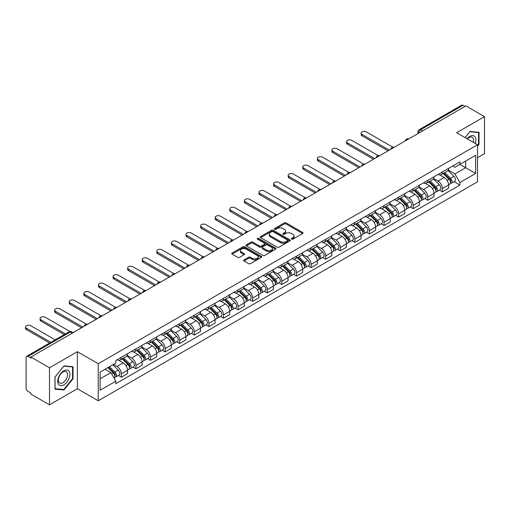 <?xml version="1.0" encoding="UTF-8"?>
<svg xmlns="http://www.w3.org/2000/svg" width="510" height="510" viewBox="0 0 510 510"><rect width="100%" height="100%" fill="white"/><g stroke="black" fill="none" stroke-linecap="round" stroke-linejoin="round"><path stroke-width="0.76" d="M291.631 239.145A0.912 0.523 0 0 0 292.912 239.145L302.672 233.516A1.3 0.752 0 0 0 303.048 232.987A1.3 0.752 0 0 0 302.672 232.458L286.142 222.915A1.3 0.752 0 0 0 284.306 222.915L274.552 228.544A0.912 0.523 0 0 0 274.284 228.913A0.912 0.523 0 0 0 274.552 229.29A0.912 0.523 0 0 0 275.833 229.29L277.096 228.556A4.156 2.397 0 0 1 282.974 228.556L284.351 229.353A4.156 2.397 0 0 1 285.568 231.049A4.156 2.397 0 0 1 284.351 232.745L283.088 233.478A0.912 0.523 0 0 0 282.82 233.848A0.912 0.523 0 0 0 283.088 234.217A0.912 0.523 0 0 0 284.376 234.217L285.638 233.491A4.156 2.397 0 0 1 291.516 233.491L292.893 234.281A4.156 2.397 0 0 1 294.111 235.983A4.156 2.397 0 0 1 292.893 237.679L291.631 238.406A0.912 0.523 0 0 0 291.363 238.776A0.912 0.523 0 0 0 291.631 239.145L291.631 238.406M243.997 259.915A1.3 0.752 0 0 0 243.614 260.444A1.3 0.752 0 0 0 243.997 260.98L248.631 263.651A1.3 0.752 0 0 0 250.467 263.651L261.305 257.397A1.3 0.752 0 0 0 261.681 256.868A1.3 0.752 0 0 0 261.305 256.339L244.774 246.795A1.3 0.752 0 0 0 242.938 246.795L232.101 253.049A1.3 0.752 0 0 0 231.725 253.578A1.3 0.752 0 0 0 232.101 254.114L237.705 257.346A1.3 0.752 0 0 0 239.541 257.346L244.175 254.668A1.3 0.752 0 0 0 244.558 254.139A1.3 0.752 0 0 0 244.175 253.61L241.402 252.004A3.474 2.008 0 0 1 240.382 250.588A3.474 2.008 0 0 1 242.53 248.733A3.474 2.008 0 0 1 246.311 249.167L257.193 255.453A3.474 2.008 0 0 1 258.213 256.868A3.474 2.008 0 0 1 256.065 258.723A3.474 2.008 0 0 1 252.284 258.283L250.467 257.238A1.3 0.752 0 0 0 248.631 257.238L243.997 259.915L243.997 260.98L248.631 258.321L248.631 257.238M98.239 363.732L77.373 351.69L49.495 367.786L30.88 357.038L465.885 105.889L484.5 116.637L456.622 132.734L477.481 144.776L98.239 363.732L98.239 400.783L477.481 181.828L477.481 144.776M277.191 247.165A1.3 0.752 0 0 0 279.027 247.165L289.858 240.911A1.3 0.752 0 0 0 290.241 240.382A1.3 0.752 0 0 0 289.858 239.853L273.334 230.31A1.3 0.752 0 0 0 271.498 230.31L260.661 236.563A1.3 0.752 0 0 0 260.278 237.093A1.3 0.752 0 0 0 260.661 237.622L277.191 247.165M257.856 239.343A0.912 0.523 0 0 1 258.78 239.47L258.78 238.393L275.585 248.096A1.3 0.752 0 0 1 275.961 248.625A1.3 0.752 0 0 1 275.585 249.154L264.747 255.408A1.3 0.752 0 0 1 262.911 255.408L246.381 245.865L246.381 244.806A1.3 0.752 0 0 0 246.005 245.335A1.3 0.752 0 0 0 246.381 245.865M246.381 244.806L251.022 242.129A1.3 0.752 0 0 1 252.858 242.129L259.558 245.998A1.3 0.752 0 0 0 261.394 245.998L264.473 244.226A1.3 0.752 0 0 0 264.849 243.697A1.3 0.752 0 0 0 264.473 243.162L257.493 239.133A0.912 0.523 0 0 1 257.225 238.763A0.912 0.523 0 0 1 257.786 238.278A0.912 0.523 0 0 1 258.78 238.393M49.495 367.786L49.495 404.838L30.88 394.09L30.88 393.006L27.98 391.336A2.646 1.53 -120 0 1 26.112 388.091L26.112 357.523A2.646 1.53 -120 0 1 26.66 356.311L69.035 331.844A2.646 1.53 60 0 1 70.361 331.978L27.98 356.439A2.646 1.53 -120 0 0 26.66 356.311M477.481 157.743L484.5 153.689L484.5 116.637M49.495 404.838L77.373 388.741L98.239 400.783M30.88 357.038L30.88 358.116L27.98 356.439M422.573 130.898L420.603 129.763A2.646 1.53 60 0 0 419.284 129.629L461.658 105.162A2.646 1.53 60 0 1 462.984 105.296L420.603 129.763A2.646 1.53 120 0 0 418.736 133.002L418.736 133.11M464.948 106.431L462.984 105.296M442.406 171.947A6.088 3.513 60 0 1 441.144 174.675L447.315 171.111A6.088 3.513 -120 0 0 448.577 168.376M433.64 178.5L438.103 181.069A6.088 3.513 60 0 1 442.406 188.528L448.577 184.958A6.088 3.513 -120 0 0 444.274 177.505L439.856 174.955M448.577 184.958L448.577 188.254L442.406 191.817L439.442 190.109M441.144 174.675A6.088 3.513 60 0 1 438.147 174.401M442.406 188.528L442.406 191.817M427.807 180.368A6.088 3.513 60 0 1 426.551 183.103L432.722 179.539A6.088 3.513 -120 0 0 433.984 176.804M424.849 198.537L427.807 200.245L433.984 196.681L433.984 193.386A6.088 3.513 -120 0 0 429.681 185.933L425.264 183.383M426.551 183.103A6.088 3.513 60 0 1 423.555 182.829M419.048 186.921L423.504 189.497A6.088 3.513 60 0 1 427.807 196.949L427.807 200.245M413.215 188.796A6.088 3.513 60 0 1 411.952 191.524L418.13 187.96A6.088 3.513 -120 0 0 419.392 185.232M410.257 206.964L413.215 208.673L419.392 205.109L419.392 201.813A6.088 3.513 -120 0 0 415.089 194.361L410.665 191.805M411.952 191.524A6.088 3.513 60 0 1 408.963 191.25M404.456 195.349L408.912 197.925A6.088 3.513 60 0 1 413.215 205.377L413.215 208.673M398.622 197.223A6.088 3.513 60 0 1 397.36 199.952L403.537 196.388A6.088 3.513 -120 0 0 404.793 193.653M395.664 215.386L398.622 217.094L404.793 213.531L404.793 210.235A6.088 3.513 -120 0 0 400.49 202.782L396.072 200.232M397.36 199.952A6.088 3.513 60 0 1 394.364 199.678M389.857 203.777L394.319 206.346A6.088 3.513 60 0 1 398.622 213.805L398.622 217.094M384.03 205.645A6.088 3.513 60 0 1 382.768 208.38L388.945 204.816A6.088 3.513 -120 0 0 390.201 202.081M381.066 223.813L384.03 225.522L390.201 221.958L390.201 218.662A6.088 3.513 -120 0 0 385.898 211.21L381.48 208.66M382.768 208.38A6.088 3.513 60 0 1 379.772 208.105M375.264 212.198L379.727 214.774A6.088 3.513 60 0 1 384.03 222.226L384.03 225.522M369.438 214.072A6.088 3.513 60 0 1 368.175 216.801L374.346 213.237A6.088 3.513 -120 0 0 375.609 210.509M366.473 232.241L369.438 233.95L375.609 230.386L375.609 227.09A6.088 3.513 -120 0 0 371.305 219.638L366.888 217.081M368.175 216.801A6.088 3.513 60 0 1 365.179 216.527M360.672 220.626L365.134 223.201A6.088 3.513 60 0 1 369.438 230.654L369.438 233.95M354.839 222.5A6.088 3.513 60 0 1 353.583 225.229L359.754 221.665A6.088 3.513 -120 0 0 361.016 218.93M351.881 240.663L354.839 242.371L361.016 238.808L361.016 235.512A6.088 3.513 -120 0 0 356.713 228.059L352.295 225.509M353.583 225.229A6.088 3.513 60 0 1 350.587 224.955M346.08 229.054L350.536 231.623A6.088 3.513 60 0 1 354.839 239.082L354.839 242.371M340.246 230.922A6.088 3.513 60 0 1 338.984 233.656L345.162 230.093A6.088 3.513 -120 0 0 346.424 227.358M337.288 249.09L340.246 250.799L346.424 247.235L346.424 243.939A6.088 3.513 -120 0 0 342.121 236.487L337.697 233.937M338.984 233.656A6.088 3.513 60 0 1 335.994 233.382M331.487 237.475L335.943 240.051A6.088 3.513 60 0 1 340.246 247.503L340.246 250.799M325.654 239.349A6.088 3.513 60 0 1 324.392 242.078L330.569 238.514A6.088 3.513 -120 0 0 331.825 235.786M322.696 257.518L325.654 259.227L331.825 255.657L331.825 252.367A6.088 3.513 -120 0 0 327.522 244.915L323.104 242.358M324.392 242.078A6.088 3.513 60 0 1 321.396 241.804M316.888 245.903L321.351 248.478A6.088 3.513 60 0 1 325.654 255.931L325.654 259.227M311.062 247.777A6.088 3.513 60 0 1 309.799 250.506L315.977 246.942A6.088 3.513 -120 0 0 317.233 244.207M308.097 265.94L311.062 267.648L317.233 264.084L317.233 260.788A6.088 3.513 -120 0 0 312.93 253.336L308.512 250.786M309.799 250.506A6.088 3.513 60 0 1 306.803 250.231M302.296 254.324L306.759 256.9A6.088 3.513 60 0 1 311.062 264.358L311.062 267.648M296.469 256.198A6.088 3.513 60 0 1 295.207 258.933L301.378 255.37A6.088 3.513 -120 0 0 302.64 252.635M293.505 274.367L296.469 276.076L302.64 272.512L302.64 269.216A6.088 3.513 -120 0 0 298.337 261.764L293.919 259.214M295.207 258.933A6.088 3.513 60 0 1 292.211 258.659M287.704 262.752L292.166 265.327A6.088 3.513 60 0 1 296.469 272.78L296.469 276.076M281.871 264.626A6.088 3.513 60 0 1 280.615 267.355L286.786 263.791A6.088 3.513 -120 0 0 288.048 261.063M278.913 282.795L281.871 284.503L288.048 280.933L288.048 277.644A6.088 3.513 -120 0 0 283.745 270.185L279.327 267.635M280.615 267.355A6.088 3.513 60 0 1 277.618 267.081M273.111 271.18L277.567 273.755A6.088 3.513 60 0 1 281.871 281.208L281.871 284.503M267.278 273.048A6.088 3.513 60 0 1 266.016 275.782L272.193 272.219A6.088 3.513 -120 0 0 273.456 269.484M264.32 291.216L267.278 292.925L273.456 289.361L273.456 286.065A6.088 3.513 -120 0 0 269.152 278.613L264.728 276.063M266.016 275.782A6.088 3.513 60 0 1 263.026 275.508M258.519 279.601L262.975 282.177A6.088 3.513 60 0 1 267.278 289.629L267.278 292.925M252.686 281.475A6.088 3.513 60 0 1 251.424 284.21L257.601 280.647A6.088 3.513 -120 0 0 258.857 277.912M249.728 299.644L252.686 301.353L258.863 297.789L258.863 294.493A6.088 3.513 -120 0 0 254.554 287.041L250.136 284.491M251.424 284.21A6.088 3.513 60 0 1 248.427 283.936M243.92 288.029L248.383 290.604A6.088 3.513 60 0 1 252.686 298.057L252.686 301.353M238.094 289.903A6.088 3.513 60 0 1 236.831 292.632L243.009 289.068A6.088 3.513 -120 0 0 244.264 286.339M235.129 308.065L238.094 309.78L244.264 306.21L244.264 302.921A6.088 3.513 -120 0 0 239.961 295.462L235.543 292.912M236.831 292.632A6.088 3.513 60 0 1 233.835 292.358M229.328 296.457L233.79 299.032A6.088 3.513 60 0 1 238.094 306.484L238.094 309.78M223.501 298.324A6.088 3.513 60 0 1 222.239 301.059L228.41 297.496A6.088 3.513 -120 0 0 229.672 294.761M220.537 316.493L223.501 318.202L229.672 314.638L229.672 311.342A6.088 3.513 -120 0 0 225.369 303.89L220.951 301.34M222.239 301.059A6.088 3.513 60 0 1 219.243 300.785M214.735 304.878L219.198 307.453A6.088 3.513 60 0 1 223.501 314.906L223.501 318.202M208.902 306.752A6.088 3.513 60 0 1 207.647 309.487L213.817 305.917A6.088 3.513 -120 0 0 215.08 303.189M205.944 324.921L208.902 326.63L215.08 323.066L215.08 319.77A6.088 3.513 -120 0 0 210.777 312.318L206.359 309.768M207.647 309.487A6.088 3.513 60 0 1 204.65 309.213M200.143 313.306L204.599 315.881A6.088 3.513 60 0 1 208.902 323.334L208.902 326.63M194.31 315.18A6.088 3.513 60 0 1 193.054 317.909L199.225 314.345A6.088 3.513 -120 0 0 200.487 311.616M191.352 333.342L194.31 335.057L200.487 331.487L200.487 328.198A6.088 3.513 -120 0 0 196.184 320.739L191.76 318.189M193.054 317.909A6.088 3.513 60 0 1 190.058 317.634M185.551 321.733L190.007 324.309A6.088 3.513 60 0 1 194.31 331.761L194.31 335.057M179.718 323.601A6.088 3.513 60 0 1 178.455 326.336L184.633 322.773A6.088 3.513 -120 0 0 185.889 320.038M176.76 341.77L179.718 343.479L185.895 339.915L185.895 336.619A6.088 3.513 -120 0 0 181.592 329.167L177.168 326.617M178.455 326.336A6.088 3.513 60 0 1 175.459 326.062M170.958 330.155L175.415 332.73A6.088 3.513 60 0 1 179.718 340.183L179.718 343.479M165.125 332.029A6.088 3.513 60 0 1 163.863 334.764L170.04 331.194A6.088 3.513 -120 0 0 171.296 328.465M162.161 350.198L165.125 351.906L171.296 348.343L171.296 345.047A6.088 3.513 -120 0 0 166.993 337.594L162.575 335.038M163.863 334.764A6.088 3.513 60 0 1 160.867 334.49M156.36 338.583L160.822 341.158A6.088 3.513 60 0 1 165.125 348.611L165.125 351.906M150.533 340.457A6.088 3.513 60 0 1 149.271 343.185L155.442 339.622A6.088 3.513 -120 0 0 156.704 336.893M147.568 358.619L150.533 360.334L156.704 356.764L156.704 353.475A6.088 3.513 -120 0 0 152.401 346.016L147.983 343.466M149.271 343.185A6.088 3.513 60 0 1 146.274 342.911M141.767 347.01L146.23 349.586A6.088 3.513 60 0 1 150.533 357.038L150.533 360.334M135.934 348.878A6.088 3.513 60 0 1 134.678 351.613L140.849 348.05A6.088 3.513 -120 0 0 142.111 345.315M132.976 367.047L135.934 368.755L142.111 365.192L142.111 361.896A6.088 3.513 -120 0 0 137.808 354.444L133.391 351.894M134.678 351.613A6.088 3.513 60 0 1 131.682 351.339M127.175 355.432L131.631 358.007A6.088 3.513 60 0 1 135.934 365.46L135.934 368.755M121.342 357.306A6.088 3.513 60 0 1 120.086 360.041L126.257 356.471A6.088 3.513 -120 0 0 127.519 353.742M118.384 375.475L121.342 377.183L127.519 373.62L127.519 370.324A6.088 3.513 -120 0 0 123.216 362.871L118.798 360.315M120.086 360.041A6.088 3.513 60 0 1 117.09 359.76M113.488 364.382L117.039 366.435A6.088 3.513 60 0 1 121.342 373.887L121.342 377.183M452.74 165.973L454.939 167.248L475.613 155.308L465.694 161.032L465.694 167.733L454.939 173.942L448.233 170.072M100.107 378.803L110.868 372.593L115.821 381.18L100.107 390.252L100.107 372.102L115.821 363.031L115.821 360.493L459.899 161.842L459.899 164.386L475.613 173.457L459.899 182.529L454.939 173.942M475.613 155.308L475.613 173.457M115.821 381.18L115.821 383.718L459.899 185.066L459.899 182.529M477.481 146.262L479.03 144.343L479.03 132.307L469.997 131.497L465.082 137.617M77.373 351.69L77.373 388.741M54.972 389.168L63.999 389.978L73.026 378.745L73.026 366.709L63.999 365.899L54.972 377.132L54.972 389.168M110.868 372.593L105.066 369.24M454.034 181.688L459.899 185.066M478.558 144.069L479.03 144.343M63.042 389.423L63.999 389.978M72.56 378.477L73.026 378.745M291.994 239.279L292.893 238.756A4.156 2.397 0 0 0 294.111 237.061L294.111 235.983M285.568 231.049L285.568 232.133A4.156 2.397 0 0 1 284.351 233.829L283.452 234.345M302.653 233.523L286.142 223.992A1.3 0.752 0 0 0 284.306 223.992L274.916 229.417M289.846 240.918L273.334 231.387A1.3 0.752 0 0 0 271.498 231.387L260.68 237.634L260.661 236.563M287.563 240.752A0.912 0.523 0 0 0 287.831 240.382A0.912 0.523 0 0 0 287.563 240.012L273.054 231.636A0.912 0.523 0 0 0 271.773 231.636L270.44 232.401A4.156 2.397 0 0 0 269.223 234.096A4.156 2.397 0 0 0 270.44 235.792L280.36 241.523A4.156 2.397 0 0 0 286.231 241.523L287.563 240.752L287.563 241.829A0.912 0.523 0 0 0 287.831 241.459L287.831 240.382M269.223 234.096L269.223 235.18A4.156 2.397 0 0 0 270.44 236.876L270.44 235.792M287.563 241.829L286.231 242.601A4.156 2.397 0 0 1 280.36 242.601L270.44 236.876M246.4 245.877L251.022 243.213L251.022 242.129M264.849 243.697L264.849 244.774A1.3 0.752 0 0 1 264.473 245.304L261.394 247.082A1.3 0.752 0 0 1 259.558 247.082L252.858 243.213A1.3 0.752 0 0 0 251.022 243.213M258.78 239.47L275.566 249.167M266.513 250.015A3.474 2.008 0 0 0 270.3 250.448A3.474 2.008 0 0 0 272.442 248.599A3.474 2.008 0 0 0 271.428 247.178L267.591 244.966A1.3 0.752 0 0 0 265.755 244.966L262.682 246.744A1.3 0.752 0 0 0 262.299 247.273A1.3 0.752 0 0 0 262.682 247.803L266.513 250.015L266.513 251.098A3.474 2.008 0 0 0 270.3 251.532A3.474 2.008 0 0 0 272.442 249.677L272.442 248.599M262.299 247.273L262.299 248.351A1.3 0.752 0 0 0 262.682 248.88L262.682 247.803M266.513 251.098L262.682 248.88M258.213 256.868L258.213 257.945A3.474 2.008 0 0 1 256.065 259.8A3.474 2.008 0 0 1 252.284 259.367L250.467 258.321A1.3 0.752 0 0 0 248.631 258.321M240.382 250.588L240.382 251.666A3.474 2.008 0 0 0 241.402 253.081L241.402 252.004M244.175 253.61L244.175 254.668L241.402 253.081M261.286 257.41L244.774 247.873A1.3 0.752 0 0 0 242.938 247.873L232.12 254.12L232.101 253.049M443.19 173.496L448.94 179.169A3.309 1.912 60 0 1 449.807 184.123L448.577 184.837M444.337 174.624L446.773 176.033M392.878 147.243L366.346 131.924A3.041 1.759 -0 0 0 363.031 131.542A3.041 1.759 -0 0 0 361.15 133.167A3.041 1.759 -0 0 0 362.043 134.41L389.264 150.125M443.827 173.126L450.12 179.335A1.587 0.918 60 0 1 450.54 181.719A1.587 0.918 60 0 1 450.394 181.777M444.777 172.578L450.528 178.251A3.309 1.912 60 0 1 451.401 183.205A3.309 1.912 60 0 1 450.4 183.313M447.997 170.487L453.894 176.307A3.309 1.912 60 0 1 454.767 181.26L451.401 183.205M388.053 150.826L362.043 135.813A3.041 1.759 180 0 1 361.15 134.57L361.15 133.167M428.598 181.923L434.341 187.591A3.309 1.912 60 0 1 435.215 192.55L433.984 193.264M429.739 183.052L432.18 184.461M378.286 155.665L351.753 140.346A3.041 1.759 -0 0 0 348.438 139.969A3.041 1.759 -0 0 0 346.558 141.589A3.041 1.759 -0 0 0 347.45 142.832L374.671 158.553M429.235 181.554L435.527 187.763A1.587 0.918 60 0 1 435.948 190.141A1.587 0.918 60 0 1 435.801 190.198M430.185 181.005L435.935 186.673A3.309 1.912 60 0 1 436.809 191.632A3.309 1.912 60 0 1 435.808 191.741M433.404 178.908L439.301 184.728A3.309 1.912 60 0 1 440.175 189.688L436.809 191.632M373.46 159.254L347.45 144.234A3.041 1.759 180 0 1 346.558 142.998L346.558 141.589M413.999 190.345L419.749 196.018A3.309 1.912 60 0 1 420.622 200.978L419.386 201.686M415.146 191.48L417.582 192.882M363.694 164.092L337.161 148.773A3.041 1.759 -0 0 0 333.846 148.391A3.041 1.759 -0 0 0 331.965 150.016A3.041 1.759 -0 0 0 332.858 151.26L360.079 166.974M414.636 189.975L420.935 196.191A1.587 0.918 60 0 1 421.356 198.569A1.587 0.918 60 0 1 421.209 198.626M415.593 189.427L421.343 195.101A3.309 1.912 60 0 1 422.216 200.06A3.309 1.912 60 0 1 421.215 200.162M418.806 187.336L424.709 193.156A3.309 1.912 60 0 1 425.582 198.116L422.216 200.06M358.861 167.675L332.858 152.662A3.041 1.759 180 0 1 331.965 151.419L331.965 150.016M475.231 143.476A8.6 4.966 120 0 0 475.078 136.878A8.6 4.966 120 0 0 467.058 138.758M473.261 142.341A6.509 3.761 120 0 0 472.948 137.974A6.509 3.761 120 0 0 472.215 137.298A6.509 3.761 120 0 0 467.326 138.911M465.101 137.63L469.812 131.765L478.558 132.543L478.558 144.209L477.481 145.548M477.978 132.211L478.558 132.543M69.079 371.28A8.6 4.966 120 0 0 60.773 373.505A8.6 4.966 120 0 0 58.542 384.381A8.6 4.966 120 0 0 66.848 382.156A8.6 4.966 120 0 0 69.079 371.28M66.944 372.376A6.509 3.761 120 0 0 66.211 371.701A6.509 3.761 120 0 0 60.154 374.735A6.509 3.761 120 0 0 58.969 382.296A6.509 3.761 120 0 0 59.702 382.978A6.509 3.761 120 0 0 65.758 379.937A6.509 3.761 120 0 0 66.944 372.376M63.814 389.493L55.061 388.709L55.061 377.049L63.814 366.167L72.56 366.951L72.56 378.611L63.814 389.493M71.98 366.613L72.56 366.951M399.406 198.772L405.157 204.446A3.309 1.912 60 0 1 406.03 209.4L404.793 210.114M400.554 199.901L402.989 201.31M349.095 172.514L322.569 157.201A3.041 1.759 -0 0 0 319.254 156.819A3.041 1.759 -0 0 0 317.373 158.444A3.041 1.759 -0 0 0 318.265 159.681L345.487 175.402M400.044 198.403L406.342 204.612A1.587 0.918 60 0 1 406.757 206.996A1.587 0.918 60 0 1 406.617 207.054M401 197.855L406.744 203.528A3.309 1.912 60 0 1 407.617 208.482A3.309 1.912 60 0 1 406.623 208.59M404.213 195.763L410.117 201.584A3.309 1.912 60 0 1 410.99 206.537L407.617 208.482M344.269 176.103L318.265 161.09A3.041 1.759 180 0 1 317.373 159.847L317.373 158.444M384.814 207.2L390.564 212.868A3.309 1.912 60 0 1 391.438 217.827L390.201 218.541M385.962 208.329L388.397 209.737M334.503 180.942L307.976 165.623A3.041 1.759 -0 0 0 304.655 165.246A3.041 1.759 -0 0 0 302.781 166.866A3.041 1.759 -0 0 0 303.673 168.109L330.894 183.829M385.452 206.83L391.75 213.04A1.587 0.918 60 0 1 392.164 215.418A1.587 0.918 60 0 1 392.024 215.475M386.401 206.276L392.152 211.95A3.309 1.912 60 0 1 393.025 216.909A3.309 1.912 60 0 1 392.024 217.018M389.621 204.185L395.524 210.005A3.309 1.912 60 0 1 396.391 214.965L393.025 216.909M329.677 184.531L303.673 169.511A3.041 1.759 180 0 1 302.781 168.274L302.781 166.866M370.222 215.622L375.972 221.295A3.309 1.912 60 0 1 376.839 226.255L375.609 226.963M371.369 216.756L373.804 218.159M319.91 189.369L293.377 174.05A3.041 1.759 -0 0 0 290.062 173.668A3.041 1.759 -0 0 0 288.188 175.293A3.041 1.759 -0 0 0 289.074 176.536L316.296 192.251M370.859 215.252L377.151 221.467A1.587 0.918 60 0 1 377.572 223.845A1.587 0.918 60 0 1 377.425 223.903M371.809 214.704L377.559 220.377A3.309 1.912 60 0 1 378.433 225.337A3.309 1.912 60 0 1 377.432 225.439M375.028 212.613L380.925 218.433A3.309 1.912 60 0 1 381.799 223.393L378.433 225.337M315.084 192.952L289.074 177.939A3.041 1.759 180 0 1 288.188 176.696L288.188 175.293M355.629 224.049L361.373 229.723A3.309 1.912 60 0 1 362.247 234.676L361.016 235.391M356.77 225.178L359.212 226.587M305.318 197.791L278.785 182.478A3.041 1.759 -0 0 0 275.47 182.095A3.041 1.759 -0 0 0 273.589 183.721A3.041 1.759 -0 0 0 274.482 184.958L301.703 200.679M356.267 223.68L362.559 229.889A1.587 0.918 60 0 1 362.98 232.273A1.587 0.918 60 0 1 362.833 232.33M357.217 223.131L362.967 228.799A3.309 1.912 60 0 1 363.84 233.758A3.309 1.912 60 0 1 362.839 233.867M360.436 221.034L366.333 226.854A3.309 1.912 60 0 1 367.206 231.814L363.84 233.758M300.492 201.38L274.482 186.367A3.041 1.759 180 0 1 273.589 185.124L273.589 183.721M341.031 232.471L346.781 238.144A3.309 1.912 60 0 1 347.654 243.104L346.417 243.818M342.178 233.605L344.62 235.014M290.726 206.219L264.193 190.899A3.041 1.759 -0 0 0 260.878 190.523A3.041 1.759 -0 0 0 258.997 192.142A3.041 1.759 -0 0 0 259.89 193.386L287.111 209.1M341.668 232.107L347.967 238.317A1.587 0.918 60 0 1 348.387 240.694A1.587 0.918 60 0 1 348.241 240.752M342.624 231.553L348.375 237.226A3.309 1.912 60 0 1 349.248 242.186A3.309 1.912 60 0 1 348.247 242.295M345.844 229.462L351.741 235.282A3.309 1.912 60 0 1 352.614 240.242L349.248 242.186M285.893 209.808L259.89 194.788A3.041 1.759 180 0 1 258.997 193.551L258.997 192.142M326.438 240.898L332.188 246.572A3.309 1.912 60 0 1 333.062 251.532L331.825 252.24M327.586 242.033L330.021 243.436M276.127 214.646L249.6 199.327A3.041 1.759 -0 0 0 246.285 198.945A3.041 1.759 -0 0 0 244.405 200.57A3.041 1.759 -0 0 0 245.297 201.813L272.519 217.528M327.076 240.529L333.374 246.744A1.587 0.918 60 0 1 333.789 249.122A1.587 0.918 60 0 1 333.648 249.18M328.032 239.98L333.776 245.654A3.309 1.912 60 0 1 334.649 250.614A3.309 1.912 60 0 1 333.655 250.716M331.245 237.889L337.148 243.71A3.309 1.912 60 0 1 338.022 248.67L334.649 250.614M271.301 218.229L245.297 203.216A3.041 1.759 180 0 1 244.405 201.973L244.405 200.57M311.846 249.326L317.596 254.994A3.309 1.912 60 0 1 318.469 259.953L317.233 260.667M312.993 250.455L315.429 251.863M261.534 223.068L235.008 207.755A3.041 1.759 -0 0 0 231.687 207.372A3.041 1.759 -0 0 0 229.812 208.998A3.041 1.759 -0 0 0 230.705 210.235L257.926 225.955M312.483 248.956L318.782 255.166A1.587 0.918 60 0 1 319.196 257.55A1.587 0.918 60 0 1 319.056 257.607M313.433 248.408L319.183 254.076A3.309 1.912 60 0 1 320.057 259.035A3.309 1.912 60 0 1 319.056 259.144M316.653 246.311L322.556 252.131A3.309 1.912 60 0 1 323.423 257.091L320.057 259.035M256.708 226.657L230.705 211.644A3.041 1.759 180 0 1 229.812 210.4L229.812 208.998M297.253 257.748L303.004 263.421A3.309 1.912 60 0 1 303.871 268.381L302.64 269.095M298.401 258.882L300.836 260.291M246.942 231.495L220.409 216.176A3.041 1.759 -0 0 0 217.094 215.8A3.041 1.759 -0 0 0 215.22 217.419A3.041 1.759 -0 0 0 216.106 218.662L243.334 234.377M297.891 257.384L304.183 263.594A1.587 0.918 60 0 1 304.604 265.971A1.587 0.918 60 0 1 304.457 266.029M298.841 256.83L304.591 262.503A3.309 1.912 60 0 1 305.464 267.463A3.309 1.912 60 0 1 304.464 267.572M302.06 254.739L307.957 260.559A3.309 1.912 60 0 1 308.83 265.519L305.464 267.463M242.116 235.084L216.106 220.065A3.041 1.759 180 0 1 215.22 218.822L215.22 217.419M282.661 266.175L288.405 271.849A3.309 1.912 60 0 1 289.278 276.809L288.048 277.516M283.802 267.31L286.244 268.713M232.35 239.923L205.817 224.604A3.041 1.759 -0 0 0 202.502 224.221A3.041 1.759 -0 0 0 200.621 225.847A3.041 1.759 -0 0 0 201.514 227.09L228.735 242.805M283.299 265.806L289.591 272.021A1.587 0.918 60 0 1 290.012 274.399A1.587 0.918 60 0 1 289.865 274.456M284.248 265.257L289.999 270.931A3.309 1.912 60 0 1 290.872 275.891A3.309 1.912 60 0 1 289.871 275.993M287.468 263.166L293.365 268.987A3.309 1.912 60 0 1 294.238 273.947L290.872 275.891M227.524 243.506L201.514 228.493A3.041 1.759 180 0 1 200.621 227.25L200.621 225.847M268.062 274.603L273.813 280.27A3.309 1.912 60 0 1 274.686 285.23L273.456 285.944M269.21 275.731L271.651 277.14M217.757 248.344L191.224 233.032A3.041 1.759 -0 0 0 187.909 232.649A3.041 1.759 -0 0 0 186.029 234.275A3.041 1.759 -0 0 0 186.921 235.512L214.143 251.232M268.7 274.233L274.998 280.443A1.587 0.918 60 0 1 275.419 282.827A1.587 0.918 60 0 1 275.272 282.884M269.656 273.685L275.406 279.352A3.309 1.912 60 0 1 276.28 284.312A3.309 1.912 60 0 1 275.279 284.421M272.875 271.588L278.772 277.408A3.309 1.912 60 0 1 279.646 282.368L276.28 284.312M212.925 251.934L186.921 236.92A3.041 1.759 180 0 1 186.029 235.677L186.029 234.275M253.47 283.024L259.22 288.698A3.309 1.912 60 0 1 260.094 293.658L258.857 294.372M254.617 284.159L257.053 285.568M203.159 256.772L176.632 241.453A3.041 1.759 -0 0 0 173.317 241.077A3.041 1.759 -0 0 0 171.436 242.696A3.041 1.759 -0 0 0 172.329 243.939L199.55 259.654M254.107 282.661L260.406 288.87A1.587 0.918 60 0 1 260.82 291.248A1.587 0.918 60 0 1 260.68 291.306M255.064 282.106L260.808 287.78A3.309 1.912 60 0 1 261.681 292.74A3.309 1.912 60 0 1 260.686 292.848M258.277 280.015L264.18 285.836A3.309 1.912 60 0 1 265.053 290.796L261.681 292.74M198.333 260.361L172.329 245.342A3.041 1.759 180 0 1 171.436 244.099L171.436 242.696M238.878 291.452L244.628 297.126A3.309 1.912 60 0 1 245.501 302.086L244.264 302.793M240.025 292.581L242.46 293.99M188.566 265.2L162.04 249.881A3.041 1.759 -0 0 0 158.718 249.498A3.041 1.759 -0 0 0 156.844 251.124A3.041 1.759 -0 0 0 157.737 252.367L184.958 268.081M239.515 291.082L245.814 297.298A1.587 0.918 60 0 1 246.228 299.676A1.587 0.918 60 0 1 246.088 299.733M240.465 290.534L246.215 296.208A3.309 1.912 60 0 1 247.089 301.168A3.309 1.912 60 0 1 246.088 301.27M243.684 288.443L249.588 294.264A3.309 1.912 60 0 1 250.455 299.223L247.089 301.168M183.74 268.783L157.737 253.77A3.041 1.759 180 0 1 156.844 252.526L156.844 251.124M224.285 299.88L230.035 305.547A3.309 1.912 60 0 1 230.902 310.507L229.672 311.221M225.433 301.008L227.868 302.417M173.974 273.621L147.441 258.309A3.041 1.759 -0 0 0 144.126 257.926A3.041 1.759 -0 0 0 142.252 259.545A3.041 1.759 -0 0 0 143.138 260.788L170.365 276.509M224.923 299.51L231.215 305.719A1.587 0.918 60 0 1 231.636 308.104A1.587 0.918 60 0 1 231.489 308.161M225.873 298.962L231.623 304.629A3.309 1.912 60 0 1 232.496 309.589A3.309 1.912 60 0 1 231.495 309.697M229.092 296.865L234.989 302.685A3.309 1.912 60 0 1 235.862 307.645L232.496 309.589M169.148 277.21L143.138 262.197A3.041 1.759 180 0 1 142.252 260.954L142.252 259.545M209.693 308.301L215.437 313.975A3.309 1.912 60 0 1 216.31 318.935L215.08 319.649M210.834 309.436L213.276 310.845M159.381 282.049L132.849 266.73A3.041 1.759 -0 0 0 129.534 266.354A3.041 1.759 -0 0 0 127.653 267.973A3.041 1.759 -0 0 0 128.545 269.216L155.767 284.931M210.33 307.938L216.623 314.147A1.587 0.918 60 0 1 217.043 316.525A1.587 0.918 60 0 1 216.897 316.582M211.28 307.383L217.03 313.057A3.309 1.912 60 0 1 217.904 318.017A3.309 1.912 60 0 1 216.903 318.125M214.5 305.292L220.397 311.113A3.309 1.912 60 0 1 221.27 316.072L217.904 318.017M154.555 285.638L128.545 270.619A3.041 1.759 180 0 1 127.653 269.376L127.653 267.973M195.094 316.729L200.844 322.403A3.309 1.912 60 0 1 201.718 327.363L200.487 328.07M196.242 317.858L198.683 319.266M144.789 290.477L118.256 275.158A3.041 1.759 -0 0 0 114.941 274.775A3.041 1.759 -0 0 0 113.061 276.401A3.041 1.759 -0 0 0 113.953 277.644L141.174 293.358M195.732 316.359L202.03 322.575A1.587 0.918 60 0 1 202.451 324.953A1.587 0.918 60 0 1 202.304 325.01M196.688 315.811L202.438 321.485A3.309 1.912 60 0 1 203.311 326.445A3.309 1.912 60 0 1 202.311 326.547M199.907 313.72L205.804 319.541A3.309 1.912 60 0 1 206.677 324.5L203.311 326.445M139.957 294.06L113.953 279.046A3.041 1.759 180 0 1 113.061 277.803L113.061 276.401M180.502 325.157L186.252 330.824A3.309 1.912 60 0 1 187.125 335.784L185.889 336.498M181.649 326.285L184.084 327.694M130.19 298.898L103.664 283.585A3.041 1.759 -0 0 0 100.349 283.203A3.041 1.759 -0 0 0 98.468 284.822A3.041 1.759 -0 0 0 99.361 286.065L126.582 301.786M181.139 324.787L187.438 330.996A1.587 0.918 60 0 1 187.852 333.381A1.587 0.918 60 0 1 187.712 333.438M182.095 324.239L187.846 329.906A3.309 1.912 60 0 1 188.713 334.866A3.309 1.912 60 0 1 187.718 334.974M185.308 322.141L191.212 327.962A3.309 1.912 60 0 1 192.085 332.922L188.713 334.866M125.364 302.487L99.361 287.474A3.041 1.759 180 0 1 98.468 286.231L98.468 284.822M165.909 333.578L171.66 339.252A3.309 1.912 60 0 1 172.533 344.212L171.296 344.926M167.057 334.713L169.492 336.115M115.598 307.326L89.071 292.007A3.041 1.759 -0 0 0 85.75 291.631A3.041 1.759 -0 0 0 83.876 293.25A3.041 1.759 -0 0 0 84.768 294.493L111.99 310.207M166.547 333.215L172.845 339.424A1.587 0.918 60 0 1 173.26 341.802A1.587 0.918 60 0 1 173.119 341.859M167.497 332.66L173.247 338.334A3.309 1.912 60 0 1 174.12 343.294A3.309 1.912 60 0 1 173.119 343.396M170.716 330.569L176.619 336.39A3.309 1.912 60 0 1 177.486 341.349L174.12 343.294M110.772 310.909L84.768 295.896A3.041 1.759 180 0 1 83.876 294.652L83.876 293.25M151.317 342.006L157.067 347.68A3.309 1.912 60 0 1 157.941 352.639L156.704 353.347M152.464 343.134L154.9 344.543M101.005 315.754L74.473 300.435A3.041 1.759 -0 0 0 71.158 300.052A3.041 1.759 -0 0 0 69.284 301.678A3.041 1.759 -0 0 0 70.17 302.921L97.397 318.635M151.954 341.636L158.247 347.845A1.587 0.918 60 0 1 158.667 350.23A1.587 0.918 60 0 1 158.521 350.287M152.904 341.088L158.655 346.762A3.309 1.912 60 0 1 159.528 351.715A3.309 1.912 60 0 1 158.527 351.823M156.124 338.997L162.021 344.817A3.309 1.912 60 0 1 162.894 349.771L159.528 351.715M96.18 319.337L70.17 304.323A3.041 1.759 180 0 1 69.284 303.08L69.284 301.678M136.725 350.434L142.468 356.101A3.309 1.912 60 0 1 143.342 361.061L142.111 361.775M137.866 351.562L140.307 352.971M86.413 324.175L59.88 308.862A3.041 1.759 -0 0 0 56.565 308.48A3.041 1.759 -0 0 0 54.685 310.099A3.041 1.759 -0 0 0 55.577 311.342L82.798 327.063M137.362 350.064L143.654 356.273A1.587 0.918 60 0 1 144.075 358.657A1.587 0.918 60 0 1 143.928 358.715M138.312 349.516L144.062 355.183A3.309 1.912 60 0 1 144.936 360.143A3.309 1.912 60 0 1 143.935 360.251M141.531 347.418L147.428 353.239A3.309 1.912 60 0 1 148.302 358.198L144.936 360.143M81.587 327.764L55.577 312.751A3.041 1.759 180 0 1 54.685 311.508L54.685 310.099M122.126 358.855L127.876 364.529A3.309 1.912 60 0 1 128.749 369.489L127.519 370.203M123.273 359.99L125.715 361.392M69.947 331.519L45.288 317.284A3.041 1.759 -0 0 0 41.973 316.901A3.041 1.759 -0 0 0 40.092 318.527A3.041 1.759 -0 0 0 40.985 319.77L65.465 333.903M122.763 358.492L129.062 364.701A1.587 0.918 60 0 1 129.483 367.079A1.587 0.918 60 0 1 129.336 367.136M123.72 357.937L129.47 363.611A3.309 1.912 60 0 1 130.343 368.571A3.309 1.912 60 0 1 129.342 368.673M126.939 355.846L132.836 361.666A3.309 1.912 60 0 1 133.709 366.626L130.343 368.571M64.254 334.605L40.985 321.172A3.041 1.759 180 0 1 40.092 319.929L40.092 318.527M107.878 367.621L113.284 372.957A3.309 1.912 60 0 1 114.157 377.91L113.991 378.006M108.681 368.411L111.116 369.82M55.176 339.845L30.696 325.712A3.041 1.759 -0 0 0 27.381 325.329A3.041 1.759 -0 0 0 25.5 326.955A3.041 1.759 -0 0 0 26.392 328.198L50.872 342.331M108.515 367.251L114.469 373.122A1.587 0.918 60 0 1 114.89 375.507A1.587 0.918 60 0 1 114.744 375.564M109.465 366.703L114.877 372.039A3.309 1.912 60 0 1 115.744 376.992A3.309 1.912 60 0 1 114.75 377.1M112.837 364.758L118.243 370.094A3.309 1.912 60 0 1 119.117 375.048L115.744 376.992M49.655 343.032L26.392 329.6A3.041 1.759 180 0 1 25.5 328.357L25.5 326.955M418.831 133.059L418.736 133.002A2.646 1.53 0 0 1 417.958 131.924L417.958 133.556M135.934 365.46L142.111 361.896M150.533 357.038L156.704 353.475M165.125 348.611L171.296 345.047M179.718 340.183L185.895 336.619M194.31 331.761L200.487 328.198M208.902 323.334L215.08 319.77M223.501 314.906L229.672 311.342M238.094 306.484L244.264 302.921M252.686 298.057L258.863 294.493M267.278 289.629L273.456 286.065M281.871 281.208L288.048 277.644M296.469 272.78L302.64 269.216M311.062 264.358L317.233 260.788M325.654 255.931L331.825 252.367M340.246 247.503L346.424 243.939M354.839 239.082L361.016 235.512M369.438 230.654L375.609 227.09M384.03 222.226L390.201 218.662M398.622 213.805L404.793 210.235M413.215 205.377L419.392 201.813M427.807 196.949L433.984 193.386M121.342 373.887L127.519 370.324M117.039 366.435L123.216 362.871M131.631 358.007L137.808 354.444M146.23 349.586L152.401 346.016M160.822 341.158L166.993 337.594M175.415 332.73L181.592 329.167M190.007 324.309L196.184 320.739M204.599 315.881L210.777 312.318M219.198 307.453L225.369 303.89M233.79 299.032L239.961 295.462M248.383 290.604L254.554 287.041M262.975 282.177L269.152 278.613M277.567 273.755L283.745 270.185M292.166 265.327L298.337 261.764M306.759 256.9L312.93 253.336M321.351 248.478L327.522 244.915M335.943 240.051L342.121 236.487M350.536 231.623L356.713 228.059M365.134 223.201L371.305 219.638M379.727 214.774L385.898 211.21M394.319 206.346L400.49 202.782M408.912 197.925L415.089 194.361M423.504 189.497L429.681 185.933M438.103 181.069L444.274 177.505M408.465 139.039A2.646 1.53 120 0 0 407.299 139.714M393.873 147.466A2.646 1.53 120 0 0 392.706 148.136M379.281 155.888A2.646 1.53 120 0 0 378.114 156.564M364.688 164.316A2.646 1.53 120 0 0 363.522 164.991M350.096 172.743A2.646 1.53 120 0 0 348.923 173.413M335.497 181.165A2.646 1.53 120 0 0 334.331 181.84M320.905 189.592A2.646 1.53 120 0 0 319.738 190.268M306.312 198.02A2.646 1.53 120 0 0 305.146 198.69M291.72 206.442A2.646 1.53 120 0 0 290.553 207.117M277.128 214.869A2.646 1.53 120 0 0 275.955 215.545M262.529 223.297A2.646 1.53 120 0 0 261.362 223.966M247.936 231.719A2.646 1.53 120 0 0 246.77 232.394M233.344 240.146A2.646 1.53 120 0 0 232.177 240.822M218.752 248.574A2.646 1.53 120 0 0 217.585 249.243M204.159 256.995A2.646 1.53 120 0 0 202.986 257.671M189.561 265.423A2.646 1.53 120 0 0 188.394 266.099M174.968 273.844A2.646 1.53 120 0 0 173.802 274.52M160.376 282.272A2.646 1.53 120 0 0 159.209 282.948M145.784 290.7A2.646 1.53 120 0 0 144.617 291.376M131.191 299.121A2.646 1.53 120 0 0 130.018 299.797M116.592 307.549A2.646 1.53 120 0 0 115.426 308.225M102 315.977A2.646 1.53 120 0 0 100.833 316.653M87.408 324.398A2.646 1.53 120 0 0 86.241 325.074M72.324 333.106L70.361 331.978A2.646 1.53 120 0 1 71.68 331.844A2.646 2.646 0 0 0 69.035 331.844M292.893 238.756L292.893 237.679M283.088 234.217L283.088 233.478M284.351 233.829L284.351 232.745M274.552 229.29L274.552 228.544M284.306 223.992L284.306 222.915M286.142 223.992L286.142 222.915M302.672 233.516L302.672 232.458M271.498 231.387L271.498 230.31M273.334 231.387L273.334 230.31M289.858 240.911L289.858 239.853M280.36 242.601L280.36 241.523M286.231 242.601L286.231 241.523M252.858 243.213L252.858 242.129M259.558 247.082L259.558 245.998M261.394 247.082L261.394 245.998M264.473 245.304L264.473 244.226M275.585 249.154L275.585 248.096M250.467 258.321L250.467 257.238M252.284 259.367L252.284 258.283M242.938 247.873L242.938 246.795M244.774 247.873L244.774 246.795M261.305 257.397L261.305 256.339M448.94 179.169L447.04 180.266M450.872 180.993L450.273 181.337M453.894 176.307L450.528 178.251M362.043 135.813L362.043 134.41M434.341 187.591L432.442 188.687M436.273 189.414L435.68 189.758M439.301 184.728L435.935 186.673M347.45 144.234L347.45 142.832M419.749 196.018L417.849 197.115M421.681 197.842L421.088 198.186M424.709 193.156L421.343 195.101M332.858 152.662L332.858 151.26M405.157 204.446L403.257 205.543M407.088 206.269L406.489 206.614M410.117 201.584L406.744 203.528M318.265 161.09L318.265 159.681M390.564 212.868L388.665 213.964M392.496 214.691L391.897 215.035M395.524 210.005L392.152 211.95M303.673 169.511L303.673 168.109M375.972 221.295L374.072 222.392M377.904 223.119L377.304 223.463M380.925 218.433L377.559 220.377M289.074 177.939L289.074 176.536M361.373 229.723L359.473 230.82M363.305 231.546L362.712 231.891M366.333 226.854L362.967 228.799M274.482 186.367L274.482 184.958M346.781 238.144L344.881 239.241M348.712 239.968L348.12 240.312M351.741 235.282L348.375 237.226M259.89 194.788L259.89 193.386M332.188 246.572L330.289 247.669M334.12 248.395L333.527 248.74M337.148 243.71L333.776 245.654M245.297 203.216L245.297 201.813M317.596 254.994L315.696 256.096M319.528 256.823L318.928 257.167M322.556 252.131L319.183 254.076M230.705 211.644L230.705 210.235M303.004 263.421L301.104 264.518M304.935 265.245L304.336 265.589M307.957 260.559L304.591 262.503M216.106 220.065L216.106 218.662M288.405 271.849L286.505 272.946M290.337 273.672L289.744 274.017M293.365 268.987L289.999 270.931M201.514 228.493L201.514 227.09M273.813 280.27L271.913 281.367M275.744 282.1L275.151 282.444M278.772 277.408L275.406 279.352M186.921 236.92L186.921 235.512M259.22 288.698L257.32 289.795M261.152 290.522L260.559 290.866M264.18 285.836L260.808 287.78M172.329 245.342L172.329 243.939M244.628 297.126L242.728 298.222M246.559 298.949L245.96 299.293M249.588 294.264L246.215 296.208M157.737 253.77L157.737 252.367M230.035 305.547L228.136 306.644M231.967 307.377L231.368 307.721M234.989 302.685L231.623 304.629M143.138 262.197L143.138 260.788M215.437 313.975L213.537 315.072M217.368 315.798L216.775 316.143M220.397 311.113L217.03 313.057M128.545 270.619L128.545 269.216M200.844 322.403L198.945 323.499M202.776 324.226L202.183 324.57M205.804 319.541L202.438 321.485M113.953 279.046L113.953 277.644M186.252 330.824L184.352 331.921M188.184 332.654L187.591 332.998M191.212 327.962L187.846 329.906M99.361 287.474L99.361 286.065M171.66 339.252L169.76 340.349M173.591 341.075L172.992 341.419M176.619 336.39L173.247 338.334M84.768 295.896L84.768 294.493M157.067 347.68L155.167 348.776M158.999 349.503L158.4 349.847M162.021 344.817L158.655 346.762M70.17 304.323L70.17 302.921M142.468 356.101L140.569 357.198M144.4 357.931L143.807 358.269M147.428 353.239L144.062 355.183M55.577 312.751L55.577 311.342M127.876 364.529L125.976 365.625M129.808 366.352L129.215 366.696M132.836 361.666L129.47 363.611M40.985 321.172L40.985 319.77M113.284 372.957L111.626 373.913M115.215 374.78L114.623 375.124M118.243 370.094L114.877 372.039M26.392 329.6L26.392 328.198M408.695 138.911A2.646 2.646 0 0 0 405.297 140.868M394.096 147.333A2.646 2.646 0 0 0 390.705 149.296M379.504 155.76A2.646 2.646 0 0 0 376.112 157.718M364.911 164.188A2.646 2.646 0 0 0 361.514 166.145M350.319 172.609A2.646 2.646 0 0 0 346.921 174.573M335.727 181.037A2.646 2.646 0 0 0 332.329 182.994M321.128 189.465A2.646 2.646 0 0 0 317.736 191.422M306.535 197.886A2.646 2.646 0 0 0 303.144 199.85M291.943 206.314A2.646 2.646 0 0 0 288.545 208.271M277.351 214.742A2.646 2.646 0 0 0 273.953 216.699M262.758 223.163A2.646 2.646 0 0 0 259.36 225.127M248.16 231.591A2.646 2.646 0 0 0 244.768 233.548M233.567 240.019A2.646 2.646 0 0 0 230.176 241.976M218.975 248.44A2.646 2.646 0 0 0 215.583 250.404M204.382 256.868A2.646 2.646 0 0 0 200.985 258.825M189.79 265.289A2.646 2.646 0 0 0 186.392 267.253M175.191 273.717A2.646 2.646 0 0 0 171.8 275.68M160.599 282.145A2.646 2.646 0 0 0 157.207 284.102M146.007 290.566A2.646 2.646 0 0 0 142.615 292.53M131.414 298.994A2.646 2.646 0 0 0 128.016 300.957M116.822 307.422A2.646 2.646 0 0 0 113.424 309.379M102.223 315.843A2.646 2.646 0 0 0 98.832 317.806M87.631 324.271A2.646 2.646 0 0 0 84.239 326.234M73.096 332.66L71.68 331.844M419.284 129.629A2.646 2.646 0 0 0 417.958 131.924"/></g></svg>
